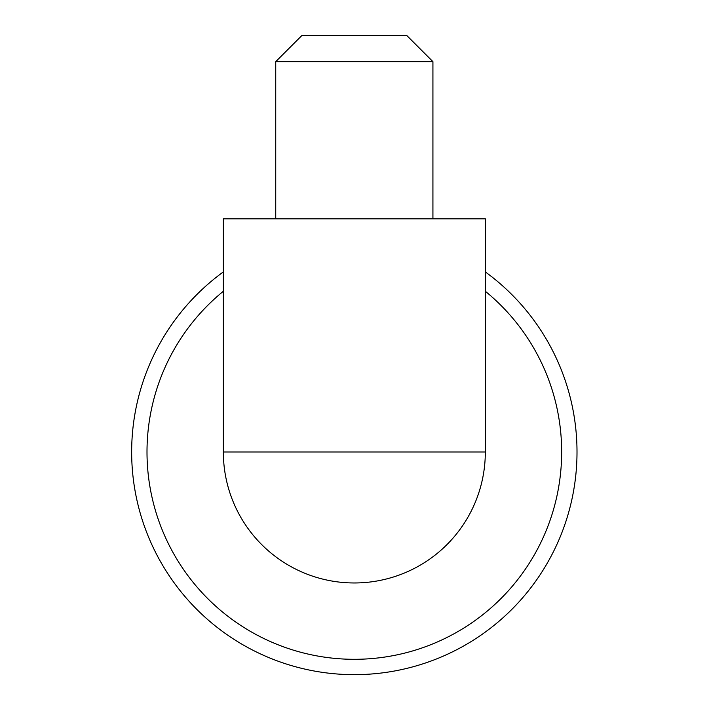 <?xml version="1.0" encoding="UTF-8"?>
<svg xmlns="http://www.w3.org/2000/svg" width="709" height="709" viewBox="0 0 709 709"><rect width="100%" height="100%" fill="white"/><g stroke="black" fill="none" stroke-linecap="round" stroke-linejoin="round"><path stroke-width="1.06" d="M223.344 271.91A222.67 222.67 0 0 0 188.878 601.01A222.67 222.67 0 0 0 519.786 601.01A222.67 222.67 0 0 0 485.319 271.91M432.924 61.648L406.727 35.45L301.937 35.45L275.739 61.648L432.924 61.648L432.924 218.824M223.344 451.979A130.988 130.988 0 0 0 354.332 582.966A130.988 130.988 0 0 0 485.319 451.979L223.344 451.979L223.344 218.824L485.319 218.824L485.319 451.979M485.319 291.266A207.329 207.329 0 0 1 505.809 593.539A207.329 207.329 0 0 1 202.854 593.539A207.329 207.329 0 0 1 223.344 291.266M275.739 61.648L275.739 218.824"/></g></svg>
